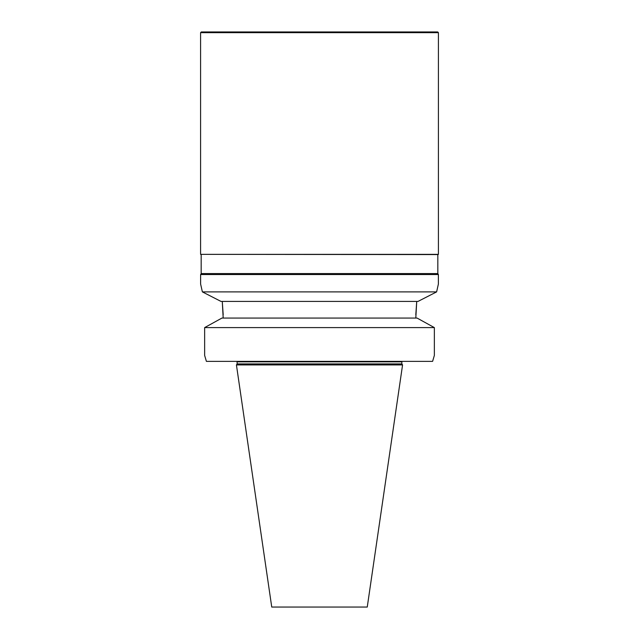 <?xml version="1.0" encoding="UTF-8"?>
<svg xmlns="http://www.w3.org/2000/svg" width="639" height="639" viewBox="0 0 639 639"><rect width="100%" height="100%" fill="white"/><g stroke="black" fill="none" stroke-linecap="round" stroke-linejoin="round"><path stroke-width="0.96" d="M237.149 363.911L401.851 363.911L402.57 364.925L236.43 364.925L237.149 363.911L237.045 361.362M236.43 364.925L271.743 607.05L367.257 607.05L402.57 364.925M434.36 355.412L432.603 361.362L434.36 355.412L434.36 327.599L204.64 327.599L221.909 318.07L204.64 327.599L204.64 355.412L206.397 361.362L204.64 355.412M432.603 361.362L206.397 361.362M417.091 318.07L434.36 327.599L417.091 318.07L221.909 318.07M223.187 314.723L222.276 301.424L223.187 318.07M415.813 314.723L416.724 301.424L415.813 318.07M438.418 32.661L200.582 32.661L201.293 31.95L437.707 31.95L438.418 32.661L438.418 254.354L200.582 254.354L437.827 254.57L437.827 273.572L201.173 273.572L200.614 274.546L200.614 284.059L202.387 291.895L436.613 291.895L417.994 301.424L221.006 301.424L202.387 291.895L221.006 301.424M417.994 301.424L436.613 291.895L438.386 284.059L438.386 274.546L200.614 274.546M437.827 273.572L438.386 274.546M437.827 254.57L438.418 254.354M401.851 363.911L401.851 361.834L237.149 361.834M401.851 361.834L401.955 361.362M200.582 32.661L200.582 254.354M201.173 254.57L201.173 273.572"/></g></svg>
